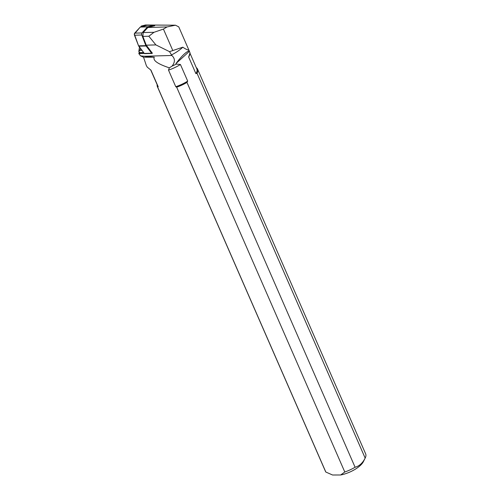 <?xml version="1.0" encoding="UTF-8"?>
<svg xmlns="http://www.w3.org/2000/svg" width="500" height="500" viewBox="0 0 500 500"><rect width="100%" height="100%" fill="white"/><g stroke="black" fill="none" stroke-linecap="round" stroke-linejoin="round"><path stroke-width="0.75" d="M143.631 52.556L139.881 52.663L138.819 51.519L139.75 50.4L141.938 50.344M139.206 51.938L139.019 52.981A1.394 0.669 -91.6 0 1 138.806 53.569L140.569 55.869L144.331 56.256L171.825 55.475L169.531 51.656L182.831 47.188C185.312 48.944 187.338 49.925 188.912 50.138L189.213 50.838C186.075 51.769 181.65 56.013 175.944 63.569L176.3 64.075A23.375 8.944 156.4 0 1 172.069 66.1C175.244 62.05 175.162 58.506 171.825 55.475M141.325 26.719A1.394 0.669 -91.6 0 0 141.206 26.094L145.45 25L175.45 25.2L178.75 26.862L188.912 50.138M182.831 47.188A24.775 9.481 156.4 0 1 171.225 55.062M144.119 57.219L143.556 57.225L146.312 65.531L147.275 67.169L150.95 70.144L158.206 86.756A21.344 8.169 156.4 0 1 157.7 85.95L150.719 69.963M158.206 86.756L157.719 87.238L325.831 472.044L332.562 475L340.656 474.981L344.794 472L176.675 87.194L175.763 86.713L168.506 70.1L169.344 67.838C157.713 63.981 152.688 60.438 154.262 57.2L144.85 57.219M154.262 57.2L144.331 56.256M143.556 57.225L140.569 55.869M147.775 26.738A1.394 0.669 88.4 0 0 147.556 26.875L141.975 32.938A1.394 0.669 88.4 0 0 141.794 35.013L145.887 45.644A1.394 0.669 88.4 0 0 146.069 45.975L151.613 53.219A1.394 0.669 88.4 0 0 151.988 53.444L144.675 53.65A1.394 0.669 -91.6 0 1 144.294 53.425L138.75 46.181A1.394 0.669 -91.6 0 1 138.575 45.85L134.475 35.219A1.394 0.669 -91.6 0 1 134.662 33.144L140.244 27.088A1.394 0.669 -91.6 0 1 140.463 26.944L147.775 26.738L154.113 25.1A1.394 0.669 88.4 0 1 154.181 25.087A1.394 0.669 88.4 0 1 154.762 25.712L147.869 27.494L143.206 32.556L153.988 32.3L163.425 29.075L172.7 50.294M147.869 27.494L167.062 26.938L163.425 29.075M167.062 26.938L175.45 25.2M176.3 64.075L180.425 64.488L187.688 81.1L186.969 82.419L355.087 467.231C359.3 466.131 362.65 463.081 365.156 458.088L197.037 73.281L195.9 73.637L188.644 57.025L190 52.888M186.969 82.419A21.913 8.387 156.4 0 1 176.675 87.194M344.794 472A21.913 8.387 -23.6 0 0 355.087 467.231M180.425 64.488A21.344 8.169 156.4 0 1 168.506 70.1M187.688 81.1A21.344 8.169 156.4 0 1 175.763 86.713M190 52.894L189.775 54.288A21.344 8.169 156.4 0 1 188.644 57.025M157.719 87.238A21.913 8.387 156.4 0 1 157.387 86.656L325.506 471.463A21.913 8.387 -23.6 0 0 325.831 472.044M157.387 86.656A21.913 8.387 156.4 0 1 157.15 84.688M365.156 458.088A21.913 8.387 -23.6 0 0 365.256 457.887A21.913 8.387 -23.6 0 0 365.669 453.919L197.55 69.112A21.913 8.387 156.4 0 1 197.037 73.281M196.269 67.6A21.913 8.387 156.4 0 1 197.55 69.112M189.956 53.156L196.819 68.856A21.344 8.169 156.4 0 1 195.9 73.637M169.344 67.838L172.069 66.1M365.256 457.887L363.406 461.625A18.406 7.044 156.4 0 1 340.656 474.981M189.931 52.575L189.394 51.35L175.944 63.569M189.394 51.35L189.213 50.838M153.988 32.3L148.837 36.237L155.887 44.906L169.531 51.656M143.206 32.556L142.863 36.406L146.244 45.181L155.887 44.906M142.863 36.406L148.837 36.237M146.244 45.181L152.363 53.181A1.394 0.669 88.4 0 1 151.988 53.444M144.281 53.412L138.806 53.569M138.819 51.519L139.481 47.131M140.519 48.487L139.75 50.4M140.463 26.944L146.794 25.306A1.394 0.669 -91.6 0 1 146.869 25.294A1.394 0.669 -91.6 0 1 146.944 25.3M151.613 53.219L144.294 53.425L138.463 45.562L134.331 34.069L140.094 27.25L146.794 25.306L154.113 25.1M143.85 52.844L139.019 52.981M146.069 45.975L138.75 46.181M141.794 35.013L134.475 35.219M138.575 45.85L145.887 45.644M147.556 26.875L140.244 27.088M134.662 33.144L141.975 32.938M154.181 25.087L146.869 25.294"/></g></svg>
